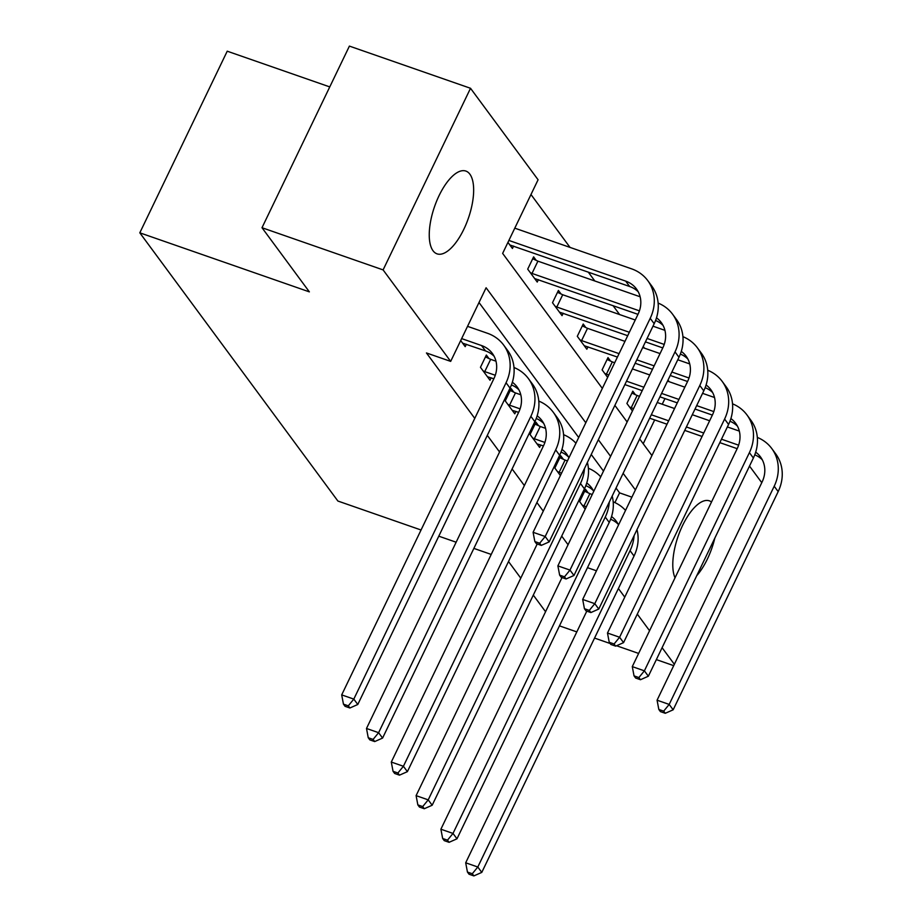 <?xml version="1.0" encoding="UTF-8"?>
<svg xmlns="http://www.w3.org/2000/svg" width="922" height="922" viewBox="0 0 922 922"><rect width="100%" height="100%" fill="white"/><g stroke="black" fill="none" stroke-linecap="round" stroke-linejoin="round"><path stroke-width="1.38" d="M675.019 577.817A43.83 17.887 -70.8 0 1 681.404 528.018A43.83 17.887 -70.8 0 1 709.41 500.853A43.83 17.887 -70.8 0 1 711.507 501.994M433.029 250.749A43.83 17.887 -70.8 0 1 436.671 201.019A43.83 17.887 -70.8 0 1 465.864 171.066A43.83 17.887 -70.8 0 1 469.874 174.177A43.83 17.887 -70.8 0 1 466.232 223.908A43.83 17.887 -70.8 0 1 437.04 253.85A43.83 17.887 -70.8 0 1 433.029 250.749M329.765 86.91L227.227 51.194L139.81 232.817L337.89 501.038L421.054 530M139.81 232.817L309.366 291.871L261.998 227.722L349.403 46.1L470.52 88.281L538.079 179.767L502.64 253.4L602.331 388.404M669.222 381.731L668.001 380.071M644.432 348.147L643.21 346.499M619.63 314.563L613.049 305.655M594.828 280.991L588.248 272.082M570.027 247.407L530.98 194.519M711.669 414.842L712.164 415.511M736.471 448.426L736.966 449.095M749.505 466.071L761.768 482.679M643.21 443.759L654.678 419.936M662.238 404.239L664.958 398.569M507.941 242.382L512.436 248.467L513.6 246.07M536.189 260.361L533.608 256.869L527.707 269.132L537.238 282.051L538.39 279.654M560.991 293.945L558.409 290.442L552.497 302.716L562.04 315.635L563.192 313.238M585.781 327.517L583.211 324.025L577.299 336.3L586.841 349.219L587.994 346.822M610.583 361.101L608.001 357.609L602.101 369.883L607.633 377.375M635.385 394.685L632.803 391.193L626.902 403.456L632.434 410.958M585.793 422.76L486.101 287.768L450.674 361.389L426.448 352.953L474.772 418.392M487.3 435.368L499.563 451.976M512.102 468.952L524.364 485.56M536.904 502.536L543.265 511.145M561.705 536.108L568.056 544.729M614.905 502.582L619.572 492.867L616.034 488.072M603.495 471.096L591.233 454.488M578.693 437.512L479.002 302.52M460.7 340.552L465.195 346.649L466.348 344.252M488.937 358.531L486.355 355.039L480.454 367.313L489.997 380.221L491.149 377.836M513.738 392.115L511.157 388.623L505.256 400.897L514.787 413.805L515.94 411.408M538.54 425.699L535.959 422.207L530.046 434.469L539.589 447.389L540.741 444.992M563.342 459.271L560.76 455.779L554.848 468.053L560.392 475.556M588.132 492.855L585.551 489.363L579.65 501.637L585.193 509.14M261.998 227.722L383.103 269.904L470.52 88.281M559.47 625.865L576.815 631.904M594.552 638.082L610.122 643.51M616.553 645.746L638.623 653.433M656.36 659.61L673.705 665.649M491.219 554.433L473.873 548.394M456.136 542.217L438.791 536.178M545.57 611.724L533.308 595.116M520.769 578.14L508.506 561.533M674.351 664.301L662.088 647.693M649.561 630.717L637.298 614.11M624.759 597.133L618.397 588.524M587.475 567.664L596.476 570.799M450.674 361.389L383.103 269.904M714.827 538.114A43.83 17.887 -70.8 0 1 696.767 575.651M635.396 489.928L623.134 473.32M610.595 456.344L598.332 439.736M614.87 405.38L627.133 421.976M639.672 438.953L651.935 455.56M619.572 492.867L631.904 497.165M462.613 343.145L485.525 350.925A28.098 24.71 143.6 0 1 494.111 356.238M461.634 338.605L481.549 345.543A28.098 24.71 143.6 0 1 492.336 353.403A28.098 24.71 143.6 0 1 493.95 378.527L341.693 694.888L353.806 699.107L506.063 382.745A42.147 37.064 -36.4 0 0 503.631 345.047A42.147 37.064 -36.4 0 0 487.45 333.268L467.535 326.342M348.297 705.837L343.457 704.154L345.047 706.31L349.887 707.992L348.297 705.837L353.806 699.107L357.782 704.489L510.039 388.127A42.147 37.064 -36.4 0 0 507.607 350.429L503.631 345.047M357.782 704.489L349.887 707.992M343.457 704.154L341.693 694.888M508.886 240.435L625.681 281.118A28.098 24.71 143.6 0 1 636.468 288.966A28.098 24.71 143.6 0 1 638.093 314.102L533.089 532.294L545.19 536.512L650.206 318.32A42.147 37.064 -36.4 0 0 647.774 280.622A42.147 37.064 -36.4 0 0 631.593 268.844L514.787 228.16M509.866 244.975L629.657 286.5A28.098 24.71 143.6 0 1 638.255 291.813M539.681 543.242L534.841 541.548L536.431 543.703L541.272 545.398L539.681 543.242L545.19 536.512L549.166 541.894L654.182 323.703A42.147 37.064 -36.4 0 0 651.75 286.004L647.774 280.622M549.166 541.894L541.272 545.398M534.841 541.548L533.089 532.294M487.415 376.729L493.835 378.769M485.456 356.906L490.665 359.338L484.753 371.612L495.287 375.277M484.753 371.612L483.036 370.805M495.99 361.193L490.665 359.338M512.355 382.25A28.098 24.71 143.6 0 1 517.138 386.975A28.098 24.71 143.6 0 1 518.752 412.111L366.495 728.472L378.608 732.69L530.865 416.329A42.147 37.064 -36.4 0 0 528.433 378.631A42.147 37.064 -36.4 0 0 513.992 367.509M511.422 384.923A28.098 24.71 143.6 0 1 518.913 389.822M373.099 739.421L368.247 737.738L369.837 739.882L374.689 741.576L373.099 739.421L378.608 732.69L382.584 738.073L534.841 421.711A42.147 37.064 -36.4 0 0 532.409 384.013L528.433 378.631M382.584 738.073L374.689 741.576M368.247 737.738L366.495 728.472M512.206 410.313L518.637 412.353M510.258 390.49L515.467 392.922L509.555 405.184L520.077 408.849M509.555 405.184L507.838 404.389M520.792 394.777L515.467 392.922M537.157 415.834A28.098 24.71 143.6 0 1 541.929 420.559A28.098 24.71 143.6 0 1 543.554 445.683L391.297 762.056L403.41 766.274L555.666 449.901A42.147 37.064 -36.4 0 0 553.235 412.215A42.147 37.064 -36.4 0 0 538.794 401.093M536.224 418.507A28.098 24.71 143.6 0 1 543.715 423.405M397.901 773.005L393.049 771.311L394.639 773.466L399.48 775.16L397.901 773.005L403.41 766.274L407.386 771.656L559.642 455.284A42.147 37.064 -36.4 0 0 557.211 417.597L553.235 412.215M407.386 771.656L399.48 775.16M393.049 771.311L391.297 762.056M532.709 258.736L537.906 261.156L532.006 273.431L639.419 310.841M640.122 296.769L537.906 261.156M532.006 273.431L530.288 272.635M534.656 278.559L637.978 314.344M656.487 317.825A28.098 24.71 143.6 0 1 661.27 322.55A28.098 24.71 143.6 0 1 662.895 347.675L557.879 565.878L569.992 570.096L675.008 351.893A42.147 37.064 -36.4 0 0 672.576 314.206A42.147 37.064 -36.4 0 0 658.124 303.084M655.565 320.499A28.098 24.71 143.6 0 1 663.045 325.397M564.483 576.826L559.642 575.132L561.221 577.287L566.073 578.97L564.483 576.826L569.992 570.096L573.968 575.478L678.972 357.275A42.147 37.064 -36.4 0 0 676.541 319.588L672.576 314.206M573.968 575.478L566.073 578.97M559.642 575.132L557.879 565.878M557.51 292.32L562.708 294.74L556.807 307.014L629.346 332.277M664.923 330.341L652.983 326.181M635.246 320.003L562.708 294.74M647.071 338.455L664.22 344.425M556.807 307.014L555.079 306.208M559.458 312.143L627.698 335.7M645.423 341.878L662.78 347.917M681.289 351.409A28.098 24.71 143.6 0 1 686.072 356.134A28.098 24.71 143.6 0 1 687.685 381.259L582.681 599.45L594.794 603.668L699.798 385.477A42.147 37.064 -36.4 0 0 697.366 347.79A42.147 37.064 -36.4 0 0 682.925 336.668M680.367 354.083A28.098 24.71 143.6 0 1 687.847 358.981M589.285 610.399L584.433 608.716L586.023 610.871L590.875 612.554L589.285 610.399L594.794 603.668L598.77 609.05L703.774 390.859A42.147 37.064 -36.4 0 0 701.342 353.172L697.366 347.79M598.77 609.05L590.875 612.554M584.433 608.716L582.681 599.45M537.007 443.897L543.438 445.925M535.06 424.074L540.257 426.494L534.357 438.768L544.879 442.433M534.357 438.768L532.628 437.962M545.582 428.35L540.257 426.494M561.947 449.406A28.098 24.71 143.6 0 1 566.73 454.143A28.098 24.71 143.6 0 1 568.92 457.819M561.025 452.091A28.098 24.71 143.6 0 1 568.505 456.989M537.215 543.98L416.099 795.64L428.211 799.858L580.468 483.485A42.147 37.064 -36.4 0 0 584.467 468.537M422.691 806.589L417.85 804.894L419.441 807.05L424.281 808.732L422.691 806.589L428.211 799.858L432.176 805.24L584.433 488.867A42.147 37.064 -36.4 0 0 587.383 462.475M575.939 443.24A42.147 37.064 -36.4 0 0 563.584 434.677M432.176 805.24L424.281 808.732M417.85 804.894L416.099 795.64M559.861 457.658L565.059 460.078L559.158 472.352L561.533 473.182M559.158 472.352L557.43 471.545M567.433 460.908L565.059 460.078M586.749 482.99A28.098 24.71 143.6 0 1 591.532 487.726A28.098 24.71 143.6 0 1 593.722 491.403M585.827 485.663A28.098 24.71 143.6 0 1 593.307 490.573M562.005 577.564L440.889 829.212L453.002 833.43L605.258 517.069A42.147 37.064 -36.4 0 0 609.269 502.121M447.493 840.161L442.652 838.478L444.243 840.634L449.083 842.316L447.493 840.161L453.002 833.43L456.978 838.813L609.235 522.451A42.147 37.064 -36.4 0 0 612.185 496.059M600.741 476.824A42.147 37.064 -36.4 0 0 588.386 468.261M456.978 838.813L449.083 842.316M442.652 838.478L440.889 829.212M584.652 491.23L589.861 493.662L583.949 505.936L586.334 506.766M583.949 505.936L582.231 505.129M592.235 494.492L589.861 493.662M611.551 516.574A28.098 24.71 143.6 0 1 616.334 521.299A28.098 24.71 143.6 0 1 618.524 524.987M610.618 519.247A28.098 24.71 143.6 0 1 618.109 524.145M586.807 611.136L465.691 862.796L477.803 867.014L630.06 550.653A42.147 37.064 -36.4 0 0 634.071 535.705M472.295 873.745L467.442 872.062L469.033 874.217L473.885 875.9L472.295 873.745L477.803 867.014L481.78 872.396L634.036 556.035A42.147 37.064 -36.4 0 0 636.987 529.643M625.542 510.408A42.147 37.064 -36.4 0 0 613.188 501.833M481.78 872.396L473.885 875.9M467.442 872.062L465.691 862.796M582.301 325.904L587.51 328.324L581.598 340.598L619.065 353.645M689.725 363.925L677.785 359.764M660.048 353.587L642.703 347.548M624.966 341.37L587.51 328.324M636.791 359.822L654.136 365.861M671.873 372.039L689.022 378.008M581.598 340.598L579.88 339.792M584.26 345.715L617.417 357.068M635.143 363.245L652.488 369.284M670.225 375.461L687.57 381.501M706.091 384.981A28.098 24.71 143.6 0 1 710.874 389.718A28.098 24.71 143.6 0 1 712.487 414.842L607.483 633.034L619.596 637.252L724.6 419.061A42.147 37.064 -36.4 0 0 722.168 381.374A42.147 37.064 -36.4 0 0 707.727 370.252M705.157 387.655A28.098 24.71 143.6 0 1 712.648 392.565M614.075 643.982L609.235 642.3L610.825 644.443L615.666 646.138L614.075 643.982L619.596 637.252L623.56 642.634L728.576 424.443A42.147 37.064 -36.4 0 0 726.144 386.756L722.168 381.374M623.56 642.634L615.666 646.138M609.235 642.3L607.483 633.034M607.102 359.476L612.312 361.908L606.399 374.182L608.785 375M714.527 397.509L702.576 393.348M684.85 387.171L667.493 381.132M649.768 374.954L632.423 368.915M614.686 362.738L612.312 361.908M626.511 381.178L643.856 387.228M661.593 393.406L678.938 399.445M696.675 405.622L713.812 411.592M606.399 374.182L604.682 373.375M624.862 384.601L642.208 390.651M659.945 396.829L677.29 402.868M695.027 409.045L712.372 415.084M730.892 418.565A28.098 24.71 143.6 0 1 735.664 423.302A28.098 24.71 143.6 0 1 737.289 448.426L632.285 666.618L644.386 670.836L749.402 452.644A42.147 37.064 -36.4 0 0 746.97 414.946A42.147 37.064 -36.4 0 0 732.529 403.824M729.959 421.239A28.098 24.71 143.6 0 1 737.45 426.137M638.877 677.566L634.036 675.872L635.627 678.027L640.467 679.721L638.877 677.566L644.386 670.836L648.362 676.218L753.378 458.027A42.147 37.064 -36.4 0 0 750.946 420.328L746.97 414.946M648.362 676.218L640.467 679.721M634.036 675.872L632.285 666.618M631.904 393.06L637.102 395.48L631.201 407.755L633.575 408.584M739.317 431.093L727.377 426.932M709.64 420.755L692.295 414.716M674.57 408.538L657.213 402.488M639.488 396.31L637.102 395.48M651.312 414.762L668.657 420.801M686.394 426.978L703.74 433.029M721.477 439.195L738.614 445.176M631.201 407.755L629.484 406.959M649.664 418.185L667.009 424.224M684.746 430.401L702.091 436.452M719.828 442.629L737.174 448.668M755.683 452.149A28.098 24.71 143.6 0 1 760.466 456.874A28.098 24.71 143.6 0 1 762.091 482.01L657.075 700.201L669.188 704.42L774.203 486.228A42.147 37.064 -36.4 0 0 771.772 448.53A42.147 37.064 -36.4 0 0 757.319 437.408M754.761 454.823A28.098 24.71 143.6 0 1 762.24 459.721M663.679 711.15L658.827 709.456L660.417 711.611L665.269 713.294L663.679 711.15L669.188 704.42L673.164 709.802L778.168 491.61A42.147 37.064 -36.4 0 0 775.736 453.912L771.772 448.53M673.164 709.802L665.269 713.294M658.827 709.456L657.075 700.201M481.549 345.543L485.525 350.925M506.063 382.745L510.039 388.127M625.681 281.118L629.657 286.5M650.206 318.32L654.182 323.703M530.865 416.329L534.841 421.711M555.666 449.901L559.642 455.284M675.008 351.893L678.972 357.275M699.798 385.477L703.774 390.859M580.468 483.485L584.433 488.867M605.258 517.069L609.235 522.451M630.06 550.653L634.036 556.035M724.6 419.061L728.576 424.443M749.402 452.644L753.378 458.027M774.203 486.228L778.168 491.61"/></g></svg>
